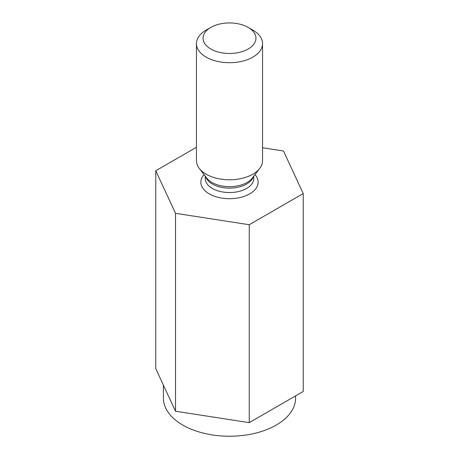<?xml version="1.0" encoding="UTF-8"?>
<svg xmlns="http://www.w3.org/2000/svg" width="459" height="459" viewBox="0 0 459 459"><rect width="100%" height="100%" fill="white"/><g stroke="black" fill="none" stroke-linecap="round" stroke-linejoin="round"><path stroke-width="0.69" d="M196.446 147.264L155.767 170.748L155.767 368.669L175.522 411.235L249.254 422.641L303.233 391.481L303.233 193.566L283.478 150.994L262.554 147.758M163.393 385.101L163.393 398.068A66.107 38.166 0 0 0 182.757 425.057A66.107 38.166 0 0 0 254.797 433.33A66.107 38.166 0 0 0 295.607 398.068L295.607 395.882M175.522 411.235L175.522 213.32L249.254 224.726L303.233 193.566M155.767 170.748L175.522 213.32M252.875 30.122L248.199 27.42A26.444 15.267 180 0 1 248.199 49.01A26.444 15.267 180 0 1 210.801 49.01A26.444 15.267 180 0 1 210.801 27.42A26.444 15.267 180 0 1 248.199 27.42L252.875 30.122A33.054 19.083 180 0 1 262.554 43.616A33.054 19.083 180 0 1 229.5 62.699A33.054 19.083 180 0 1 196.446 43.616A33.054 19.083 180 0 1 206.125 30.122L210.801 27.42M249.254 422.641L249.254 224.726M262.554 43.616L262.554 160.696A33.054 19.083 180 0 1 259.674 168.487A33.054 19.083 180 0 1 229.5 179.779A33.054 19.083 180 0 1 199.326 168.487A33.054 19.083 180 0 1 196.446 160.696L196.446 43.616M205.259 176.147L205.259 178.557A24.241 13.994 0 0 0 212.362 188.454A24.241 13.994 0 0 0 238.778 191.489A24.241 13.994 0 0 0 253.741 178.557L253.741 176.147M204.043 174.575A28.647 16.541 0 0 0 209.241 193.853A28.647 16.541 0 0 0 246.397 195.511A28.647 16.541 0 0 0 254.957 174.575M199.326 168.487L206.831 178.178A24.832 14.338 0 0 0 211.943 182.464A24.832 14.338 0 0 0 252.169 178.178L259.674 168.487M253.334 176.669A24.241 13.994 180 0 1 229.5 188.121A24.241 13.994 180 0 1 205.666 176.669"/></g></svg>
